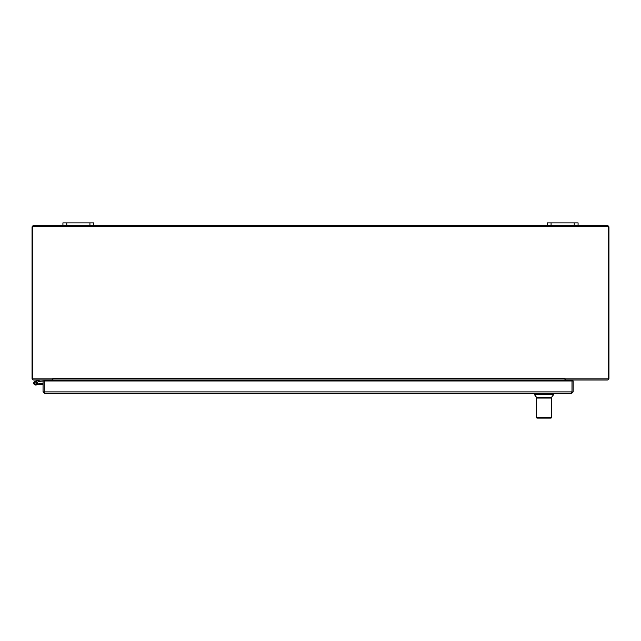 <?xml version="1.0" encoding="UTF-8"?>
<svg xmlns="http://www.w3.org/2000/svg" width="641" height="641" viewBox="0 0 641 641"><rect width="100%" height="100%" fill="white"/><g stroke="black" fill="none" stroke-linecap="round" stroke-linejoin="round"><path stroke-width="0.96" d="M567.165 380.009A0.481 0.481 0 0 0 566.676 380.49L566.676 380.97M565.61 380.009A1.627 1.627 0 0 0 565.538 380.49L565.538 380.97M52.233 380.009A1.627 1.627 0 0 1 52.306 380.49L52.306 380.97M50.687 380.009A0.481 0.481 0 0 1 51.168 380.49L51.168 380.97M578.078 225.656L578.078 222.876L547.206 222.876L547.206 225.656L607.323 225.656A1.627 1.627 0 0 1 608.95 227.275L608.95 378.382A1.627 1.627 0 0 1 607.323 380.009L565.538 380.009L565.538 378.863M52.306 378.863L52.306 380.009L33.677 380.009A1.627 1.627 0 0 1 32.05 378.382L32.05 227.275A1.627 1.627 0 0 1 33.677 225.656L93.794 225.656L93.794 222.876L62.922 222.876L62.922 225.656M547.206 222.876L547.206 225.656L93.794 225.656M571.532 392.372L572.012 391.891L571.532 393.51L44.67 393.51L44.197 391.891L44.197 380.97L38.436 381.443M37.386 383.951L38.508 383.855L38.588 384.776L35.824 385.017A1.931 1.931 0 0 1 33.901 382.292A1.931 1.931 0 0 1 37.218 381.964A1.931 1.931 0 0 1 36.569 384.792A1.931 1.931 0 0 1 33.853 383.783A1.931 1.931 0 0 1 35.207 381.219L40.311 380.009M45.303 380.009L45.303 380.97M49.157 380.97L49.157 380.009M37.218 381.964L36.096 382.236A0.962 0.962 0 0 1 36.353 383.759A0.962 0.962 0 0 1 34.814 383.574A0.962 0.962 0 0 1 35.431 382.156L37.058 381.772M36.096 382.236A0.962 0.962 0 0 0 35.431 382.156M43.043 384.384L35.824 385.017M38.508 383.855L43.043 383.454M34.87 383.582A0.929 0.929 0 0 1 35.624 382.172A0.929 0.929 0 0 1 36.473 383.534A0.929 0.929 0 0 1 34.87 383.582M571.532 393.51L573.15 391.891L573.15 380.97L572.012 380.97L571.996 391.891L572.012 380.97L44.197 380.97L44.197 391.891L43.043 391.891L44.67 393.51M571.956 392.1L573.15 391.891M43.043 380.97L43.043 391.891M44.67 392.372L44.181 391.891L571.996 391.891M564.969 378.382L564.969 378.863L608.381 378.863L608.381 226.225L32.619 226.225L32.619 378.863L52.883 378.863L52.883 378.382L564.969 378.382L564.969 380.97M52.883 378.382L52.891 380.97M52.891 380.009L564.969 380.009M553.76 394.487L551.629 397.164L536.437 397.164L534.314 394.487L553.76 394.487L553.76 393.51M551.629 417.211L550.715 418.124L537.35 418.124A0.913 0.913 90 0 1 536.445 417.211L551.629 417.211L551.629 402.083L551.629 417.211A0.913 0.913 -90 0 1 550.707 418.124L548.896 418.124M537.35 418.124L536.437 417.211L536.445 403.333M536.437 417.211L536.437 398.069L551.629 398.069L551.621 403.333M536.445 412.66L536.437 402.083M89.932 222.876L89.932 225.656M66.776 225.656L66.776 222.876M574.224 222.876L574.224 225.656M551.068 225.656L551.068 222.876M52.891 380.49L564.969 380.49M534.314 394.487L534.314 393.51M550.355 398.069L550.355 397.164M537.711 398.069L537.711 397.164"/></g></svg>
